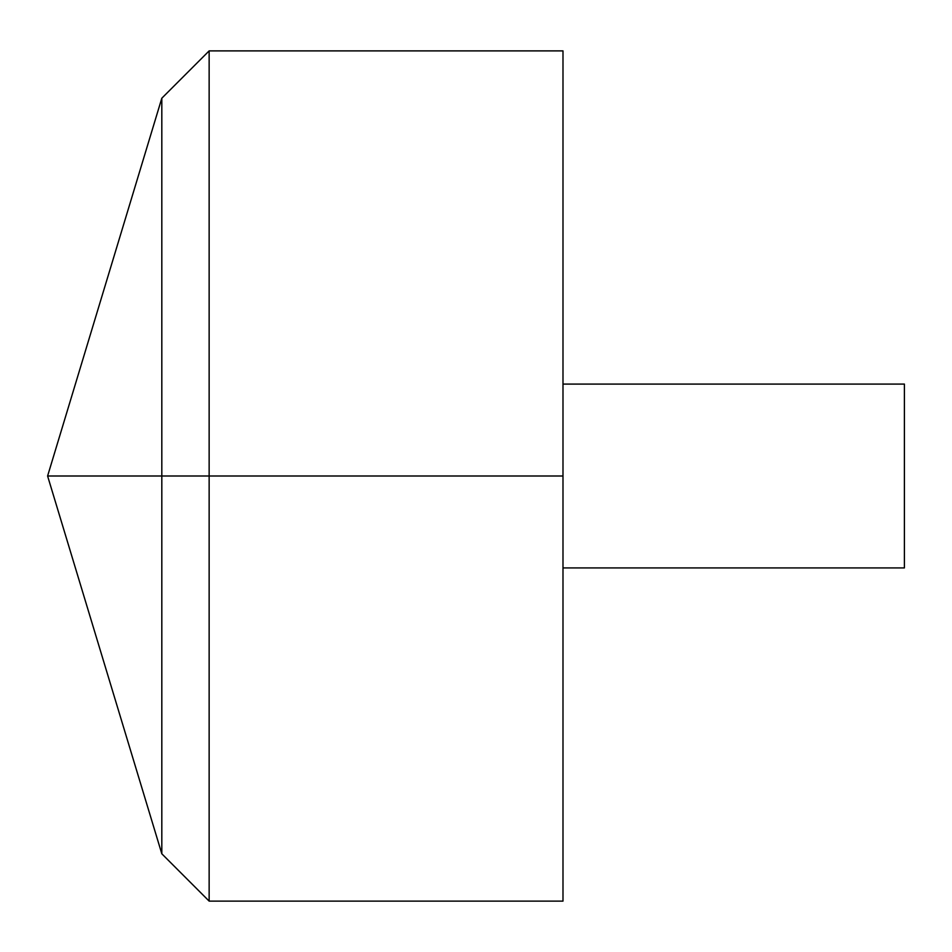 <?xml version="1.0" encoding="UTF-8"?>
<svg xmlns="http://www.w3.org/2000/svg" width="952" height="952" viewBox="0 0 952 952"><rect width="100%" height="100%" fill="white"/><g stroke="black" fill="none" stroke-linecap="round" stroke-linejoin="round"><path stroke-width="1.43" d="M562.989 50.884L562.989 901.116L209.142 901.116L209.142 50.884L562.989 50.884M209.142 901.116L161.816 853.789L47.6 476L161.816 98.211L161.816 853.789L161.816 98.211L209.142 50.884M562.989 384.084L904.4 384.084L904.4 567.916L562.989 567.916M562.989 476L47.6 476L562.989 476"/></g></svg>
